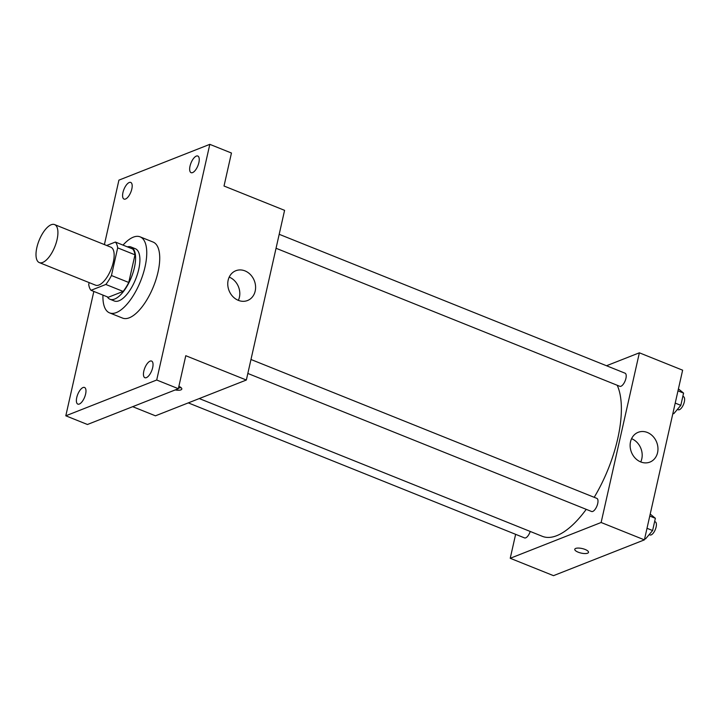 <?xml version="1.0" encoding="UTF-8"?>
<svg xmlns="http://www.w3.org/2000/svg" width="720" height="720" viewBox="0 0 720 720"><rect width="100%" height="100%" fill="white"/><g stroke="black" fill="none" stroke-linecap="round" stroke-linejoin="round"><path stroke-width="1.08" d="M42.705 262.44A20.484 8.469 111.9 0 1 39.321 262.593A20.484 8.469 111.9 0 1 39.096 240.426A20.484 8.469 111.9 0 1 54.585 224.577A20.484 8.469 111.9 0 1 56.097 243.171A20.484 8.469 111.9 0 1 42.705 262.44M54.585 224.577L110.835 247.167A20.484 8.469 111.9 0 1 112.338 265.752A20.484 8.469 111.9 0 1 98.955 285.03A20.484 8.469 111.9 0 1 95.571 285.183L39.321 262.593M115.389 242.046L132.696 248.994A27.513 11.376 111.9 0 1 134.991 254.817L128.754 282.474L111.447 275.526L117.684 247.869A27.513 11.376 111.9 0 0 115.389 242.046L106.65 245.484M89.145 282.6L88.722 284.472A27.513 11.376 111.9 0 0 91.017 290.304L105.831 284.463A27.513 11.376 111.9 0 0 111.447 275.526M91.017 290.304L108.324 297.252L123.138 291.42L105.831 284.463M128.754 282.474A27.513 11.376 111.9 0 1 123.138 291.42M107.307 296.847A28.161 11.646 -68.1 0 0 110.016 299.259A28.161 11.646 -68.1 0 0 131.319 277.461A28.161 11.646 -68.1 0 0 131.004 246.987A28.161 11.646 -68.1 0 0 127.377 246.861M131.004 246.987L135.333 248.724A28.161 11.646 111.9 0 1 137.403 274.284A28.161 11.646 111.9 0 1 118.989 300.78A28.161 11.646 111.9 0 1 114.336 300.996L110.016 299.259M134.991 254.817L117.684 247.869M123.021 245.115A40.968 16.938 111.9 0 1 140.103 236.844A40.968 16.938 111.9 0 1 143.109 274.023A40.968 16.938 111.9 0 1 116.334 312.57A40.968 16.938 111.9 0 1 109.566 312.876A40.968 16.938 111.9 0 1 102.951 295.092M140.103 236.844L153.081 242.055A40.968 16.938 111.9 0 1 156.087 279.234A40.968 16.938 111.9 0 1 129.321 317.781A40.968 16.938 111.9 0 1 122.553 318.087L109.566 312.876M198.873 162.612A8.973 3.708 111.9 0 1 191.106 172.674A8.973 3.708 111.9 0 1 191.007 162.972A8.973 3.708 111.9 0 1 197.793 156.024A8.973 3.708 111.9 0 1 198.873 162.612M152.667 367.641A8.973 3.708 111.9 0 1 144.9 377.712A8.973 3.708 111.9 0 1 144.801 368.001A8.973 3.708 111.9 0 1 151.587 361.062A8.973 3.708 111.9 0 1 152.667 367.641M85.608 394.047A8.973 3.708 111.9 0 1 77.841 404.118A8.973 3.708 111.9 0 1 77.733 394.407A8.973 3.708 111.9 0 1 84.519 387.468A8.973 3.708 111.9 0 1 85.608 394.047M131.814 189.018A8.973 3.708 111.9 0 1 124.047 199.089A8.973 3.708 111.9 0 1 123.939 189.378A8.973 3.708 111.9 0 1 130.725 182.43A8.973 3.708 111.9 0 1 131.814 189.018M93.834 291.438L65.808 415.8L156.708 380.007L209.817 144.342L118.917 180.135L104.4 244.584M132.678 406.674L155.448 415.818L246.348 380.025L185.778 355.707L178.344 388.701L87.444 424.494L65.808 415.8M178.344 388.701L156.708 380.007M246.348 380.025L284.589 210.348L224.019 186.021L231.453 153.027L209.817 144.342M238.356 300.357A16.002 13.572 -111.5 0 1 227.817 285.39A16.002 13.572 -111.5 0 1 235.809 270.738A16.002 13.572 -111.5 0 1 254.304 280.656A16.002 13.572 -111.5 0 1 247.536 300.519A16.002 13.572 -111.5 0 1 238.356 300.357A16.002 13.572 -111.5 0 0 229.203 277.11M178.875 386.325A7.038 2.331 12.7 0 1 181.809 389.043A7.038 2.331 12.7 0 1 180.891 389.889A7.038 2.331 12.7 0 1 175.203 389.934M181.071 387.63A7.038 2.331 12.7 0 1 178.524 387.873M586.233 509.346A87.057 36 111.9 0 1 556.74 535.68A87.057 36 111.9 0 1 542.358 536.328L199.278 398.565M617.211 385.272A87.057 36 111.9 0 1 594.198 497.313M247.833 373.455L591.597 511.497A7.065 2.925 -68.1 0 0 596.934 506.025A7.065 2.925 -68.1 0 0 596.862 498.384L250.974 359.487M530.235 531.459A7.065 2.925 111.9 0 1 525.699 537.849A7.065 2.925 111.9 0 1 524.529 537.903L188.298 402.885M279.189 234.297L625.068 373.194A7.065 2.925 111.9 0 1 625.59 379.611A7.065 2.925 111.9 0 1 620.973 386.253A7.065 2.925 111.9 0 1 619.803 386.307L276.039 248.265M515.628 534.33L510.228 558.288L601.128 522.495L639.369 352.809L606.519 365.742M639.369 352.809L682.632 370.188L644.4 539.865L553.5 575.658L510.228 558.288M644.4 539.865L601.128 522.495M640.728 461.934A16.002 13.572 -111.5 0 1 630.189 446.967A16.002 13.572 -111.5 0 1 638.181 432.315A16.002 13.572 -111.5 0 1 656.676 442.233A16.002 13.572 -111.5 0 1 649.908 462.096A16.002 13.572 -111.5 0 1 640.728 461.934M588.51 552.357A7.038 2.331 12.7 0 1 587.592 553.194A7.038 2.331 12.7 0 1 579.6 552.681A7.038 2.331 12.7 0 1 574.776 549.261A7.038 2.331 12.7 0 1 582.156 548.541A7.038 2.331 12.7 0 1 588.51 552.357A7.038 2.331 12.7 0 1 587.592 553.203A7.038 2.331 12.7 0 1 579.6 552.681A7.038 2.331 12.7 0 1 574.776 549.261M631.584 438.687A16.002 13.572 -111.5 0 1 640.737 461.943M644.688 538.56L645.552 538.902L652.608 530.541L655.371 518.292L650.214 514.062M652.608 530.541L647.001 528.291M655.371 518.292L649.764 516.042M654.633 521.577L655.272 521.838A7.065 2.925 111.9 0 1 655.785 528.246A7.065 2.925 111.9 0 1 651.168 534.897A7.065 2.925 111.9 0 1 649.998 534.951L649.17 534.618M672.903 413.37L673.758 413.712L680.823 405.351L683.586 393.111L678.42 388.881M680.823 405.351L675.216 403.101M683.586 393.111L677.979 390.861M682.839 396.387L683.478 396.648A7.065 2.925 111.9 0 1 684 403.065A7.065 2.925 111.9 0 1 679.383 409.707A7.065 2.925 111.9 0 1 678.213 409.761L677.376 409.428"/></g></svg>
